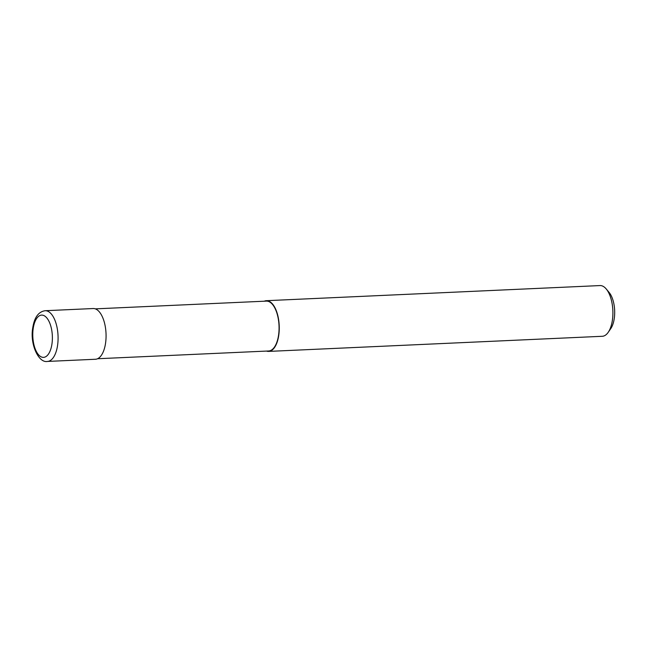 <?xml version="1.0" encoding="UTF-8"?>
<svg xmlns="http://www.w3.org/2000/svg" width="647" height="647" viewBox="0 0 647 647"><rect width="100%" height="100%" fill="white"/><g stroke="black" fill="none" stroke-linecap="round" stroke-linejoin="round"><path stroke-width="0.97" d="M47.482 361.43L95.465 359.255A25.387 11.719 -92.6 0 0 106.011 338.478A25.387 11.719 -92.6 0 0 97.867 310.382A25.387 11.719 -92.6 0 0 93.168 308.538L45.177 310.714A25.387 11.719 -92.6 0 1 49.884 312.558A25.387 11.719 -92.6 0 1 57.543 345.571A25.387 11.719 -92.6 0 1 47.482 361.43C38.569 363.347 29.665 343.994 32.803 327.519C34.445 317.281 38.569 311.676 45.177 310.714M97.576 358.737L268.634 350.981A24.958 11.525 -92.6 0 0 279.011 330.552A24.958 11.525 -92.6 0 0 271.004 302.925A24.958 11.525 -92.6 0 0 266.378 301.114L95.311 308.862M266.507 351.078A25.387 11.719 -92.6 0 0 268.659 351.402L602.292 336.286A25.387 11.719 -92.6 0 0 608.22 332.307A25.387 11.719 -92.6 0 0 606.255 288.999A25.387 11.719 -92.6 0 0 604.702 287.414A25.387 11.719 -92.6 0 0 599.995 285.57L266.354 300.693A25.387 11.719 -92.6 0 0 264.251 301.211M268.659 351.402A25.387 11.719 -92.6 0 0 279.205 330.625A25.387 11.719 -92.6 0 0 271.061 302.529A25.387 11.719 -92.6 0 0 266.354 300.693M608.22 332.307L610.792 328.571A21.157 9.77 -92.6 0 0 609.15 292.484L606.255 288.999M39.621 355.834A21.157 9.77 -92.6 0 0 51.93 344.155A21.157 9.77 -92.6 0 0 45.549 316.642A21.157 9.77 -92.6 0 0 33.232 328.32A21.157 9.77 -92.6 0 0 39.621 355.834"/></g></svg>
